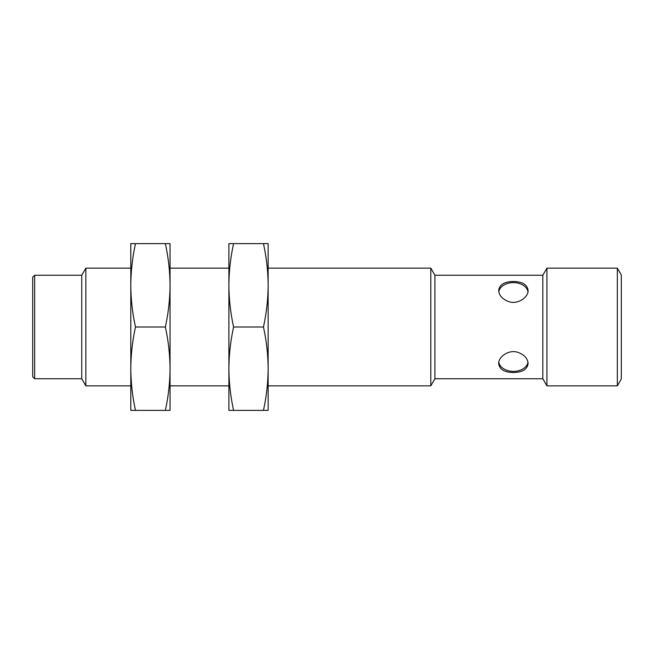 <?xml version="1.0" encoding="UTF-8"?>
<svg xmlns="http://www.w3.org/2000/svg" width="654" height="654" viewBox="0 0 654 654"><rect width="100%" height="100%" fill="white"/><g stroke="black" fill="none" stroke-linecap="round" stroke-linejoin="round"><path stroke-width="0.98" d="M542.82 378.748L434.91 378.748L434.91 275.252L542.82 275.252L542.82 378.748L546.924 385.86L546.924 268.14L617.335 268.14L617.335 385.86L546.924 385.86M517.592 352.236C524.189 354.574 527.696 358.359 528.105 363.591C527.238 369.42 522.333 372.379 513.39 372.486C504.455 372.388 499.55 369.42 498.675 363.591C498.348 356.896 508.542 349.391 517.592 352.236M509.188 301.764C502.591 299.426 499.084 295.641 498.675 290.409C499.542 284.58 504.447 281.621 513.39 281.514C522.325 281.612 527.23 284.58 528.105 290.409C528.432 297.104 518.238 304.609 509.188 301.764M617.335 385.86L621.3 378.993L621.3 275.007L617.335 268.14M165.348 410.385L170.04 410.385L170.04 368.692C169.934 382.713 168.372 396.61 165.348 410.385L135.492 410.385C132.468 396.61 130.906 382.713 130.8 368.692C130.906 354.672 132.468 340.775 135.492 327C132.468 313.225 130.906 299.328 130.8 285.308C130.906 271.287 132.468 257.39 135.492 243.615L130.8 243.615L130.8 410.385L135.492 410.385M165.348 243.615C168.372 257.39 169.934 271.287 170.04 285.308L170.04 243.615L135.492 243.615M165.348 327C168.372 340.775 169.934 354.672 170.04 368.692L170.04 285.308C169.934 299.328 168.372 313.225 165.348 327L135.492 327M34.662 275.252L34.662 378.748L32.7 376.786L32.7 277.214L34.662 275.252L81.75 275.252L85.854 268.14L85.854 385.86L130.8 385.86M81.75 275.252L81.75 378.748L85.854 385.86M34.662 378.748L81.75 378.748M170.04 385.86L228.9 385.86M228.9 368.701L228.9 410.385L233.592 410.385C230.568 396.61 229.006 382.713 228.9 368.692C229.006 354.672 230.568 340.775 233.592 327C230.568 313.225 229.006 299.328 228.9 285.308L228.9 368.692M228.9 243.615L228.9 285.308C229.006 271.287 230.568 257.39 233.592 243.615L228.9 243.615M263.448 410.385L268.14 410.385L268.14 368.692C268.034 382.713 266.472 396.61 263.448 410.385L233.592 410.385M263.448 327C266.472 340.775 268.034 354.672 268.14 368.692L268.14 285.308C268.034 299.328 266.472 313.225 263.448 327L233.592 327M263.448 243.615C266.472 257.39 268.034 271.287 268.14 285.308L268.14 243.615L233.592 243.615M268.14 385.86L430.806 385.86L430.806 268.14L268.14 268.14M434.91 378.748L430.806 385.86M498.789 291.717A14.715 10.407 180 0 1 513.39 282.602A14.715 10.407 180 0 1 527.991 291.717M498.789 362.283A14.715 10.407 180 0 0 513.39 371.398A14.715 10.407 180 0 0 527.991 362.283M542.82 275.252L546.924 268.14M85.854 268.14L130.8 268.14M170.04 268.14L228.9 268.14M434.91 275.252L430.806 268.14"/></g></svg>
